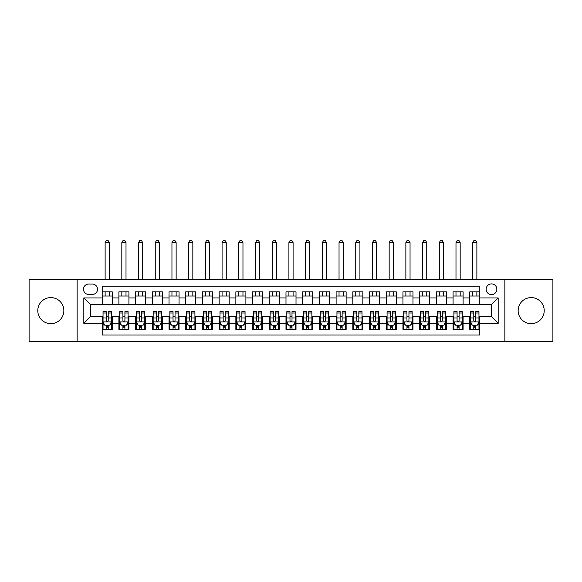 <?xml version="1.0" encoding="UTF-8"?>
<svg xmlns="http://www.w3.org/2000/svg" width="582" height="582" viewBox="0 0 582 582"><rect width="100%" height="100%" fill="white"/><g stroke="black" fill="none" stroke-linecap="round" stroke-linejoin="round"><path stroke-width="0.87" d="M531.177 297.598A13.03 13.03 0 0 0 518.147 310.635A13.03 13.03 0 0 0 531.177 323.665A13.03 13.03 0 0 0 544.214 310.635A13.03 13.03 0 0 0 531.177 297.598M50.823 297.598A13.03 13.03 0 0 0 37.786 310.635A13.03 13.03 0 0 0 50.823 323.665A13.03 13.03 0 0 0 63.853 310.635A13.03 13.03 0 0 0 50.823 297.598M491.499 283.9A5.347 5.347 0 0 0 486.152 289.247A5.347 5.347 0 0 0 491.499 294.594A5.347 5.347 0 0 0 496.846 289.247A5.347 5.347 0 0 0 491.499 283.9M504.863 341.539L552.9 341.539L552.9 279.724L504.863 279.724L504.863 341.539L77.137 341.539L77.137 279.724L29.1 279.724L29.1 341.539L77.137 341.539M479.801 291.837L469.776 291.837L469.776 297.933L463.097 297.933L463.097 304.619L469.776 304.619L469.776 297.933M463.097 297.933L463.097 291.837L453.072 291.837L453.072 297.933L446.387 297.933L446.387 304.619L453.072 304.619L453.072 297.933M446.387 297.933L446.387 291.837L436.362 291.837L436.362 297.933L429.676 297.933L429.676 304.619L436.362 304.619L436.362 297.933M429.676 297.933L429.676 291.837L419.651 291.837L419.651 297.933L412.973 297.933L412.973 304.619L419.651 304.619L419.651 297.933M412.973 297.933L412.973 291.837L402.948 291.837L402.948 297.933L396.262 297.933L396.262 304.619L402.948 304.619L402.948 297.933M396.262 297.933L396.262 291.837L386.237 291.837L386.237 297.933L379.551 297.933L379.551 304.619L386.237 304.619L386.237 297.933M379.551 297.933L379.551 291.837L369.526 291.837L369.526 297.933L362.848 297.933L362.848 304.619L369.526 304.619L369.526 297.933M362.848 297.933L362.848 291.837L352.823 291.837L352.823 297.933L346.137 297.933L346.137 304.619L352.823 304.619L352.823 297.933M346.137 297.933L346.137 291.837L336.112 291.837L336.112 297.933L329.427 297.933L329.427 304.619L336.112 304.619L336.112 297.933M329.427 297.933L329.427 291.837L319.402 291.837L319.402 297.933L312.723 297.933L312.723 304.619L319.402 304.619L319.402 297.933M312.723 297.933L312.723 291.837L302.698 291.837L302.698 297.933L296.012 297.933L296.012 304.619L302.698 304.619L302.698 297.933M296.012 297.933L296.012 291.837L285.988 291.837L285.988 297.933L279.302 297.933L279.302 304.619L285.988 304.619L285.988 297.933M279.302 297.933L279.302 291.837L269.277 291.837L269.277 297.933L262.598 297.933L262.598 304.619L269.277 304.619L269.277 297.933M262.598 297.933L262.598 291.837L252.573 291.837L252.573 297.933L245.888 297.933L245.888 304.619L252.573 304.619L252.573 297.933M245.888 297.933L245.888 291.837L235.863 291.837L235.863 297.933L229.177 297.933L229.177 304.619L235.863 304.619L235.863 297.933M229.177 297.933L229.177 291.837L219.152 291.837L219.152 297.933L212.474 297.933L212.474 304.619L219.152 304.619L219.152 297.933M212.474 297.933L212.474 291.837L202.449 291.837L202.449 297.933L195.763 297.933L195.763 304.619L202.449 304.619L202.449 297.933M195.763 297.933L195.763 291.837L185.738 291.837L185.738 297.933L179.052 297.933L179.052 304.619L185.738 304.619L185.738 297.933M179.052 297.933L179.052 291.837L169.027 291.837L169.027 297.933L162.349 297.933L162.349 304.619L169.027 304.619L169.027 297.933M162.349 297.933L162.349 291.837L152.324 291.837L152.324 297.933L145.638 297.933L145.638 304.619L152.324 304.619L152.324 297.933M145.638 297.933L145.638 291.837L135.613 291.837L135.613 297.933L128.928 297.933L128.928 304.619L135.613 304.619L135.613 297.933M128.928 297.933L128.928 291.837L118.903 291.837L118.903 304.619L112.224 304.619L112.224 291.837L102.199 291.837M102.199 329.427L112.224 329.427L112.224 316.644L118.903 316.644L118.903 329.427L128.928 329.427L128.928 316.644L135.613 316.644L135.613 323.33L128.928 323.33M135.613 323.33L135.613 329.427L145.638 329.427L145.638 316.644L152.324 316.644L152.324 323.33L145.638 323.33M152.324 323.33L152.324 329.427L162.349 329.427L162.349 316.644L169.027 316.644L169.027 323.33L162.349 323.33M169.027 323.33L169.027 329.427L179.052 329.427L179.052 316.644L185.738 316.644L185.738 323.33L179.052 323.33M185.738 323.33L185.738 329.427L195.763 329.427L195.763 316.644L202.449 316.644L202.449 323.33L195.763 323.33M202.449 323.33L202.449 329.427L212.474 329.427L212.474 316.644L219.152 316.644L219.152 323.33L212.474 323.33M219.152 323.33L219.152 329.427L229.177 329.427L229.177 316.644L235.863 316.644L235.863 323.33L229.177 323.33M235.863 323.33L235.863 329.427L245.888 329.427L245.888 316.644L252.573 316.644L252.573 323.33L245.888 323.33M252.573 323.33L252.573 329.427L262.598 329.427L262.598 316.644L269.277 316.644L269.277 323.33L262.598 323.33M269.277 323.33L269.277 329.427L279.302 329.427L279.302 316.644L285.988 316.644L285.988 323.33L279.302 323.33M285.988 323.33L285.988 329.427L296.012 329.427L296.012 316.644L302.698 316.644L302.698 323.33L296.012 323.33M302.698 323.33L302.698 329.427L312.723 329.427L312.723 316.644L319.402 316.644L319.402 323.33L312.723 323.33M319.402 323.33L319.402 329.427L329.427 329.427L329.427 316.644L336.112 316.644L336.112 323.33L329.427 323.33M336.112 323.33L336.112 329.427L346.137 329.427L346.137 316.644L352.823 316.644L352.823 323.33L346.137 323.33M352.823 323.33L352.823 329.427L362.848 329.427L362.848 316.644L369.526 316.644L369.526 323.33L362.848 323.33M369.526 323.33L369.526 329.427L379.551 329.427L379.551 316.644L386.237 316.644L386.237 323.33L379.551 323.33M386.237 323.33L386.237 329.427L396.262 329.427L396.262 316.644L402.948 316.644L402.948 323.33L396.262 323.33M402.948 323.33L402.948 329.427L412.973 329.427L412.973 316.644L419.651 316.644L419.651 323.33L412.973 323.33M419.651 323.33L419.651 329.427L429.676 329.427L429.676 316.644L436.362 316.644L436.362 323.33L429.676 323.33M436.362 323.33L436.362 329.427L446.387 329.427L446.387 316.644L453.072 316.644L453.072 323.33L446.387 323.33M453.072 323.33L453.072 329.427L463.097 329.427L463.097 316.644L469.776 316.644L469.776 323.33L463.097 323.33M88.668 294.427L92.342 294.427A5.18 5.18 0 0 0 97.521 289.247A5.18 5.18 0 0 0 92.342 284.067L88.668 284.067A5.18 5.18 0 0 0 83.488 289.247A5.18 5.18 0 0 0 88.668 294.427M504.863 279.724L77.137 279.724M479.801 297.933L479.801 286.235L102.199 286.235L102.199 304.619L90.501 304.619L90.501 316.644L102.199 316.644L102.199 335.028L479.801 335.028L479.801 316.644L491.499 316.644L491.499 304.619L479.801 304.619L479.801 297.933L498.177 297.933L498.177 323.33L479.801 323.33M102.199 323.33L83.823 323.33L83.823 297.933L102.199 297.933M469.776 323.33L469.776 329.427L479.801 329.427M102.199 296.012L112.224 296.012M102.199 304.451L112.224 304.451M102.199 316.812L103.036 316.812M106.208 316.812L108.216 316.812M111.388 316.812L112.224 316.812M102.199 325.251L103.036 325.251M106.208 325.251L108.216 325.251M111.388 325.251L112.224 325.251M118.903 304.451L128.928 304.451M118.903 296.012L128.928 296.012M118.903 316.812L119.739 316.812M122.918 316.812L124.919 316.812M128.098 316.812L128.928 316.812M118.903 325.251L119.739 325.251M122.918 325.251L124.919 325.251M128.098 325.251L128.928 325.251M135.613 316.812L136.45 316.812M139.622 316.812L141.63 316.812M144.802 316.812L145.638 316.812M135.613 325.251L136.45 325.251M139.622 325.251L141.63 325.251M144.802 325.251L145.638 325.251M135.613 296.012L145.638 296.012M135.613 304.451L145.638 304.451M152.324 316.812L153.161 316.812M156.332 316.812L158.34 316.812M161.512 316.812L162.349 316.812M152.324 325.251L153.161 325.251M156.332 325.251L158.34 325.251M161.512 325.251L162.349 325.251M152.324 296.012L162.349 296.012M152.324 304.451L162.349 304.451M169.027 316.812L169.864 316.812M173.043 316.812L175.044 316.812M178.223 316.812L179.052 316.812M169.027 325.251L169.864 325.251M173.043 325.251L175.044 325.251M178.223 325.251L179.052 325.251M169.027 296.012L179.052 296.012M169.027 304.451L179.052 304.451M185.738 316.812L186.575 316.812M189.747 316.812L191.754 316.812M194.926 316.812L195.763 316.812M185.738 325.251L186.575 325.251M189.747 325.251L191.754 325.251M194.926 325.251L195.763 325.251M185.738 296.012L195.763 296.012M185.738 304.451L195.763 304.451M202.449 316.812L203.285 316.812M206.457 316.812L208.465 316.812M211.637 316.812L212.474 316.812M202.449 325.251L203.285 325.251M206.457 325.251L208.465 325.251M211.637 325.251L212.474 325.251M202.449 296.012L212.474 296.012M202.449 304.451L212.474 304.451M219.152 316.812L219.989 316.812M223.168 316.812L225.169 316.812M228.348 316.812L229.177 316.812M219.152 325.251L219.989 325.251M223.168 325.251L225.169 325.251M228.348 325.251L229.177 325.251M219.152 296.012L229.177 296.012M219.152 304.451L229.177 304.451M235.863 316.812L236.699 316.812M239.871 316.812L241.879 316.812M245.051 316.812L245.888 316.812M235.863 325.251L236.699 325.251M239.871 325.251L241.879 325.251M245.051 325.251L245.888 325.251M235.863 296.012L245.888 296.012M235.863 304.451L245.888 304.451M252.573 316.812L253.41 316.812M256.582 316.812L258.583 316.812M261.762 316.812L262.598 316.812M252.573 325.251L253.41 325.251M256.582 325.251L258.583 325.251M261.762 325.251L262.598 325.251M252.573 296.012L262.598 296.012M252.573 304.451L262.598 304.451M269.277 316.812L270.113 316.812M273.293 316.812L275.293 316.812M278.472 316.812L279.302 316.812M269.277 325.251L270.113 325.251M273.293 325.251L275.293 325.251M278.472 325.251L279.302 325.251M269.277 296.012L279.302 296.012M269.277 304.451L279.302 304.451M285.988 316.812L286.824 316.812M289.996 316.812L292.004 316.812M295.176 316.812L296.012 316.812M285.988 325.251L286.824 325.251M289.996 325.251L292.004 325.251M295.176 325.251L296.012 325.251M285.988 296.012L296.012 296.012M285.988 304.451L296.012 304.451M302.698 316.812L303.528 316.812M306.707 316.812L308.707 316.812M311.887 316.812L312.723 316.812M302.698 325.251L303.528 325.251M306.707 325.251L308.707 325.251M311.887 325.251L312.723 325.251M302.698 296.012L312.723 296.012M302.698 304.451L312.723 304.451M319.402 316.812L320.238 316.812M323.417 316.812L325.418 316.812M328.59 316.812L329.427 316.812M319.402 325.251L320.238 325.251M323.417 325.251L325.418 325.251M328.59 325.251L329.427 325.251M319.402 296.012L329.427 296.012M319.402 304.451L329.427 304.451M336.112 316.812L336.949 316.812M340.121 316.812L342.129 316.812M345.301 316.812L346.137 316.812M336.112 325.251L336.949 325.251M340.121 325.251L342.129 325.251M345.301 325.251L346.137 325.251M336.112 296.012L346.137 296.012M336.112 304.451L346.137 304.451M352.823 316.812L353.652 316.812M356.831 316.812L358.832 316.812M362.011 316.812L362.848 316.812M352.823 325.251L353.652 325.251M356.831 325.251L358.832 325.251M362.011 325.251L362.848 325.251M352.823 296.012L362.848 296.012M352.823 304.451L362.848 304.451M369.526 316.812L370.363 316.812M373.535 316.812L375.543 316.812M378.715 316.812L379.551 316.812M369.526 325.251L370.363 325.251M373.535 325.251L375.543 325.251M378.715 325.251L379.551 325.251M369.526 296.012L379.551 296.012M369.526 304.451L379.551 304.451M386.237 316.812L387.074 316.812M390.246 316.812L392.253 316.812M395.425 316.812L396.262 316.812M386.237 325.251L387.074 325.251M390.246 325.251L392.253 325.251M395.425 325.251L396.262 325.251M386.237 296.012L396.262 296.012M386.237 304.451L396.262 304.451M402.948 316.812L403.777 316.812M406.956 316.812L408.957 316.812M412.136 316.812L412.973 316.812M402.948 325.251L403.777 325.251M406.956 325.251L408.957 325.251M412.136 325.251L412.973 325.251M402.948 296.012L412.973 296.012M402.948 304.451L412.973 304.451M419.651 316.812L420.488 316.812M423.66 316.812L425.668 316.812M428.839 316.812L429.676 316.812M419.651 325.251L420.488 325.251M423.66 325.251L425.668 325.251M428.839 325.251L429.676 325.251M419.651 296.012L429.676 296.012M419.651 304.451L429.676 304.451M436.362 316.812L437.198 316.812M440.37 316.812L442.378 316.812M445.55 316.812L446.387 316.812M436.362 325.251L437.198 325.251M440.37 325.251L442.378 325.251M445.55 325.251L446.387 325.251M436.362 296.012L446.387 296.012M436.362 304.451L446.387 304.451M453.072 316.812L453.902 316.812M457.081 316.812L459.082 316.812M462.261 316.812L463.097 316.812M453.072 325.251L453.902 325.251M457.081 325.251L459.082 325.251M462.261 325.251L463.097 325.251M453.072 296.012L463.097 296.012M453.072 304.451L463.097 304.451M469.776 316.812L470.612 316.812M473.784 316.812L475.792 316.812M478.964 316.812L479.801 316.812M469.776 325.251L470.612 325.251M473.784 325.251L475.792 325.251M478.964 325.251L479.801 325.251M469.776 296.012L479.801 296.012M469.776 304.451L479.801 304.451M90.501 304.619L83.823 297.933M90.501 316.644L83.823 323.33M498.177 297.933L491.499 304.619M498.177 323.33L491.499 316.644M106.208 327.259L108.216 327.259M103.036 313L106.208 313L106.208 311.632L103.036 311.632L103.036 321.824L104.702 325.171L109.714 325.171L111.388 321.824L111.388 311.632L108.216 311.632L108.216 313L111.388 313M111.388 321.824L111.388 329.427M103.036 321.824L103.036 329.427M108.216 325.171L108.216 329.427M106.208 329.427L106.208 325.171M106.208 313L106.208 320.573C106.877 321.861 107.546 321.861 108.216 320.573L108.216 313M109.3 296.012L109.3 291.837M109.3 279.724L109.3 242.629L105.124 242.629L105.124 279.724M105.124 296.012L105.124 291.837M105.124 242.629L106.375 240.461L108.048 240.461L109.3 242.629M122.918 327.259L124.919 327.259M119.739 313L122.918 313L122.918 311.632L119.739 311.632L119.739 321.824L121.412 325.171L126.425 325.171L128.098 321.824L128.098 311.632L124.919 311.632L124.919 313L128.098 313M128.098 321.824L128.098 329.427M119.739 321.824L119.739 329.427M124.919 325.171L124.919 329.427M122.918 329.427L122.918 325.171M122.918 313L122.918 320.573C123.58 321.861 124.25 321.861 124.919 320.573L124.919 313M126.01 296.012L126.01 291.837M126.01 279.724L126.01 242.629L121.827 242.629L121.827 279.724M121.827 296.012L121.827 291.837M121.827 242.629L123.086 240.461L124.752 240.461L126.01 242.629M139.622 327.259L141.63 327.259M136.45 313L139.622 313L139.622 311.632L136.45 311.632L136.45 321.824L138.123 325.171L143.136 325.171L144.802 321.824L144.802 311.632L141.63 311.632L141.63 313L144.802 313M144.802 321.824L144.802 329.427M136.45 321.824L136.45 329.427M141.63 325.171L141.63 329.427M139.622 329.427L139.622 325.171M139.622 313L139.622 320.573C140.291 321.861 140.96 321.861 141.63 320.573L141.63 313M142.714 296.012L142.714 291.837M142.714 279.724L142.714 242.629L138.538 242.629L138.538 279.724M138.538 296.012L138.538 291.837M138.538 242.629L139.789 240.461L141.462 240.461L142.714 242.629M156.332 327.259L158.34 327.259M153.161 313L156.332 313L156.332 311.632L153.161 311.632L153.161 321.824L154.827 325.171L159.839 325.171L161.512 321.824L161.512 311.632L158.34 311.632L158.34 313L161.512 313M161.512 321.824L161.512 329.427M153.161 321.824L153.161 329.427M158.34 325.171L158.34 329.427M156.332 329.427L156.332 325.171M156.332 313L156.332 320.573C157.002 321.861 157.671 321.861 158.34 320.573L158.34 313M159.424 296.012L159.424 291.837M159.424 279.724L159.424 242.629L155.249 242.629L155.249 279.724M155.249 296.012L155.249 291.837M155.249 242.629L156.5 240.461L158.173 240.461L159.424 242.629M173.043 327.259L175.044 327.259M169.864 313L173.043 313L173.043 311.632L169.864 311.632L169.864 321.824L171.537 325.171L176.55 325.171L178.223 321.824L178.223 311.632L175.044 311.632L175.044 313L178.223 313M178.223 321.824L178.223 329.427M169.864 321.824L169.864 329.427M175.044 325.171L175.044 329.427M173.043 329.427L173.043 325.171M173.043 313L173.043 320.573C173.705 321.861 174.374 321.861 175.044 320.573L175.044 313M176.135 296.012L176.135 291.837M176.135 279.724L176.135 242.629L171.952 242.629L171.952 279.724M171.952 296.012L171.952 291.837M171.952 242.629L173.21 240.461L174.876 240.461L176.135 242.629M189.747 327.259L191.754 327.259M186.575 313L189.747 313L189.747 311.632L186.575 311.632L186.575 321.824L188.248 325.171L193.26 325.171L194.926 321.824L194.926 311.632L191.754 311.632L191.754 313L194.926 313M194.926 321.824L194.926 329.427M186.575 321.824L186.575 329.427M191.754 325.171L191.754 329.427M189.747 329.427L189.747 325.171M189.747 313L189.747 320.573C190.416 321.861 191.085 321.861 191.754 320.573L191.754 313M192.838 296.012L192.838 291.837M192.838 279.724L192.838 242.629L188.663 242.629L188.663 279.724M188.663 296.012L188.663 291.837M188.663 242.629L189.914 240.461L191.587 240.461L192.838 242.629M206.457 327.259L208.465 327.259M203.285 313L206.457 313L206.457 311.632L203.285 311.632L203.285 321.824L204.951 325.171L209.964 325.171L211.637 321.824L211.637 311.632L208.465 311.632L208.465 313L211.637 313M211.637 321.824L211.637 329.427M203.285 321.824L203.285 329.427M208.465 325.171L208.465 329.427M206.457 329.427L206.457 325.171M206.457 313L206.457 320.573C207.127 321.861 207.796 321.861 208.465 320.573L208.465 313M209.549 296.012L209.549 291.837M209.549 279.724L209.549 242.629L205.373 242.629L205.373 279.724M205.373 296.012L205.373 291.837M205.373 242.629L206.625 240.461L208.298 240.461L209.549 242.629M223.168 327.259L225.169 327.259M219.989 313L223.168 313L223.168 311.632L219.989 311.632L219.989 321.824L221.662 325.171L226.674 325.171L228.348 321.824L228.348 311.632L225.169 311.632L225.169 313L228.348 313M228.348 321.824L228.348 329.427M219.989 321.824L219.989 329.427M225.169 325.171L225.169 329.427M223.168 329.427L223.168 325.171M223.168 313L223.168 320.573C223.83 321.861 224.499 321.861 225.169 320.573L225.169 313M226.252 296.012L226.252 291.837M226.252 279.724L226.252 242.629L222.077 242.629L222.077 279.724M222.077 296.012L222.077 291.837M222.077 242.629L223.335 240.461L225.001 240.461L226.252 242.629M239.871 327.259L241.879 327.259M236.699 313L239.871 313L239.871 311.632L236.699 311.632L236.699 321.824L238.373 325.171L243.385 325.171L245.051 321.824L245.051 311.632L241.879 311.632L241.879 313L245.051 313M245.051 321.824L245.051 329.427M236.699 321.824L236.699 329.427M241.879 325.171L241.879 329.427M239.871 329.427L239.871 325.171M239.871 313L239.871 320.573C240.541 321.861 241.21 321.861 241.879 320.573L241.879 313M242.963 296.012L242.963 291.837M242.963 279.724L242.963 242.629L238.787 242.629L238.787 279.724M238.787 296.012L238.787 291.837M238.787 242.629L240.039 240.461L241.712 240.461L242.963 242.629M256.582 327.259L258.583 327.259M253.41 313L256.582 313L256.582 311.632L253.41 311.632L253.41 321.824L255.076 325.171L260.089 325.171L261.762 321.824L261.762 311.632L258.583 311.632L258.583 313L261.762 313M261.762 321.824L261.762 329.427M253.41 321.824L253.41 329.427M258.583 325.171L258.583 329.427M256.582 329.427L256.582 325.171M256.582 313L256.582 320.573C257.251 321.861 257.921 321.861 258.583 320.573L258.583 313M259.674 296.012L259.674 291.837M259.674 279.724L259.674 242.629L255.498 242.629L255.498 279.724M255.498 296.012L255.498 291.837M255.498 242.629L256.749 240.461L258.423 240.461L259.674 242.629M273.293 327.259L275.293 327.259M270.113 313L273.293 313L273.293 311.632L270.113 311.632L270.113 321.824L271.787 325.171L276.799 325.171L278.472 321.824L278.472 311.632L275.293 311.632L275.293 313L278.472 313M278.472 321.824L278.472 329.427M270.113 321.824L270.113 329.427M275.293 325.171L275.293 329.427M273.293 329.427L273.293 325.171M273.293 313L273.293 320.573C273.955 321.861 274.624 321.861 275.293 320.573L275.293 313M276.377 296.012L276.377 291.837M276.377 279.724L276.377 242.629L272.201 242.629L272.201 279.724M272.201 296.012L272.201 291.837M272.201 242.629L273.46 240.461L275.126 240.461L276.377 242.629M289.996 327.259L292.004 327.259M286.824 313L289.996 313L289.996 311.632L286.824 311.632L286.824 321.824L288.497 325.171L293.503 325.171L295.176 321.824L295.176 311.632L292.004 311.632L292.004 313L295.176 313M295.176 321.824L295.176 329.427M286.824 321.824L286.824 329.427M292.004 325.171L292.004 329.427M289.996 329.427L289.996 325.171M289.996 313L289.996 320.573C290.665 321.861 291.335 321.861 292.004 320.573L292.004 313M293.088 296.012L293.088 291.837M293.088 279.724L293.088 242.629L288.912 242.629L288.912 279.724M288.912 296.012L288.912 291.837M288.912 242.629L290.163 240.461L291.837 240.461L293.088 242.629M306.707 327.259L308.707 327.259M303.528 313L306.707 313L306.707 311.632L303.528 311.632L303.528 321.824L305.201 325.171L310.213 325.171L311.887 321.824L311.887 311.632L308.707 311.632L308.707 313L311.887 313M311.887 321.824L311.887 329.427M303.528 321.824L303.528 329.427M308.707 325.171L308.707 329.427M306.707 329.427L306.707 325.171M306.707 313L306.707 320.573C307.376 321.861 308.038 321.861 308.707 320.573L308.707 313M309.799 296.012L309.799 291.837M309.799 279.724L309.799 242.629L305.623 242.629L305.623 279.724M305.623 296.012L305.623 291.837M305.623 242.629L306.874 240.461L308.54 240.461L309.799 242.629M323.417 327.259L325.418 327.259M320.238 313L323.417 313L323.417 311.632L320.238 311.632L320.238 321.824L321.911 325.171L326.924 325.171L328.59 321.824L328.59 311.632L325.418 311.632L325.418 313L328.59 313M328.59 321.824L328.59 329.427M320.238 321.824L320.238 329.427M325.418 325.171L325.418 329.427M323.417 329.427L323.417 325.171M323.417 313L323.417 320.573C324.079 321.861 324.749 321.861 325.418 320.573L325.418 313M326.502 296.012L326.502 291.837M326.502 279.724L326.502 242.629L322.326 242.629L322.326 279.724M322.326 296.012L322.326 291.837M322.326 242.629L323.577 240.461L325.251 240.461L326.502 242.629M340.121 327.259L342.129 327.259M336.949 313L340.121 313L340.121 311.632L336.949 311.632L336.949 321.824L338.615 325.171L343.627 325.171L345.301 321.824L345.301 311.632L342.129 311.632L342.129 313L345.301 313M345.301 321.824L345.301 329.427M336.949 321.824L336.949 329.427M342.129 325.171L342.129 329.427M340.121 329.427L340.121 325.171M340.121 313L340.121 320.573C340.79 321.861 341.459 321.861 342.129 320.573L342.129 313M343.213 296.012L343.213 291.837M343.213 279.724L343.213 242.629L339.037 242.629L339.037 279.724M339.037 296.012L339.037 291.837M339.037 242.629L340.288 240.461L341.961 240.461L343.213 242.629M356.831 327.259L358.832 327.259M353.652 313L356.831 313L356.831 311.632L353.652 311.632L353.652 321.824L355.326 325.171L360.338 325.171L362.011 321.824L362.011 311.632L358.832 311.632L358.832 313L362.011 313M362.011 321.824L362.011 329.427M353.652 321.824L353.652 329.427M358.832 325.171L358.832 329.427M356.831 329.427L356.831 325.171M356.831 313L356.831 320.573C357.501 321.861 358.163 321.861 358.832 320.573L358.832 313M359.923 296.012L359.923 291.837M359.923 279.724L359.923 242.629L355.748 242.629L355.748 279.724M355.748 296.012L355.748 291.837M355.748 242.629L356.999 240.461L358.665 240.461L359.923 242.629M373.535 327.259L375.543 327.259M370.363 313L373.535 313L373.535 311.632L370.363 311.632L370.363 321.824L372.036 325.171L377.049 325.171L378.715 321.824L378.715 311.632L375.543 311.632L375.543 313L378.715 313M378.715 321.824L378.715 329.427M370.363 321.824L370.363 329.427M375.543 325.171L375.543 329.427M373.535 329.427L373.535 325.171M373.535 313L373.535 320.573C374.204 321.861 374.873 321.861 375.543 320.573L375.543 313M376.627 296.012L376.627 291.837M376.627 279.724L376.627 242.629L372.451 242.629L372.451 279.724M372.451 296.012L372.451 291.837M372.451 242.629L373.702 240.461L375.375 240.461L376.627 242.629M390.246 327.259L392.253 327.259M387.074 313L390.246 313L390.246 311.632L387.074 311.632L387.074 321.824L388.74 325.171L393.752 325.171L395.425 321.824L395.425 311.632L392.253 311.632L392.253 313L395.425 313M395.425 321.824L395.425 329.427M387.074 321.824L387.074 329.427M392.253 325.171L392.253 329.427M390.246 329.427L390.246 325.171M390.246 313L390.246 320.573C390.915 321.861 391.584 321.861 392.253 320.573L392.253 313M393.337 296.012L393.337 291.837M393.337 279.724L393.337 242.629L389.162 242.629L389.162 279.724M389.162 296.012L389.162 291.837M389.162 242.629L390.413 240.461L392.086 240.461L393.337 242.629M406.956 327.259L408.957 327.259M403.777 313L406.956 313L406.956 311.632L403.777 311.632L403.777 321.824L405.45 325.171L410.463 325.171L412.136 321.824L412.136 311.632L408.957 311.632L408.957 313L412.136 313M412.136 321.824L412.136 329.427M403.777 321.824L403.777 329.427M408.957 325.171L408.957 329.427M406.956 329.427L406.956 325.171M406.956 313L406.956 320.573C407.618 321.861 408.288 321.861 408.957 320.573L408.957 313M410.048 296.012L410.048 291.837M410.048 279.724L410.048 242.629L405.865 242.629L405.865 279.724M405.865 296.012L405.865 291.837M405.865 242.629L407.124 240.461L408.79 240.461L410.048 242.629M423.66 327.259L425.668 327.259M420.488 313L423.66 313L423.66 311.632L420.488 311.632L420.488 321.824L422.161 325.171L427.173 325.171L428.839 321.824L428.839 311.632L425.668 311.632L425.668 313L428.839 313M428.839 321.824L428.839 329.427M420.488 321.824L420.488 329.427M425.668 325.171L425.668 329.427M423.66 329.427L423.66 325.171M423.66 313L423.66 320.573C424.329 321.861 424.998 321.861 425.668 320.573L425.668 313M426.752 296.012L426.752 291.837M426.752 279.724L426.752 242.629L422.576 242.629L422.576 279.724M422.576 296.012L422.576 291.837M422.576 242.629L423.827 240.461L425.5 240.461L426.752 242.629M440.37 327.259L442.378 327.259M437.198 313L440.37 313L440.37 311.632L437.198 311.632L437.198 321.824L438.864 325.171L443.877 325.171L445.55 321.824L445.55 311.632L442.378 311.632L442.378 313L445.55 313M445.55 321.824L445.55 329.427M437.198 321.824L437.198 329.427M442.378 325.171L442.378 329.427M440.37 329.427L440.37 325.171M440.37 313L440.37 320.573C441.04 321.861 441.709 321.861 442.378 320.573L442.378 313M443.462 296.012L443.462 291.837M443.462 279.724L443.462 242.629L439.286 242.629L439.286 279.724M439.286 296.012L439.286 291.837M439.286 242.629L440.538 240.461L442.211 240.461L443.462 242.629M457.081 327.259L459.082 327.259M453.902 313L457.081 313L457.081 311.632L453.902 311.632L453.902 321.824L455.575 325.171L460.588 325.171L462.261 321.824L462.261 311.632L459.082 311.632L459.082 313L462.261 313M462.261 321.824L462.261 329.427M453.902 321.824L453.902 329.427M459.082 325.171L459.082 329.427M457.081 329.427L457.081 325.171M457.081 313L457.081 320.573C457.743 321.861 458.412 321.861 459.082 320.573L459.082 313M460.173 296.012L460.173 291.837M460.173 279.724L460.173 242.629L455.99 242.629L455.99 279.724M455.99 296.012L455.99 291.837M455.99 242.629L457.248 240.461L458.914 240.461L460.173 242.629M473.784 327.259L475.792 327.259M470.612 313L473.784 313L473.784 311.632L470.612 311.632L470.612 321.824L472.286 325.171L477.298 325.171L478.964 321.824L478.964 311.632L475.792 311.632L475.792 313L478.964 313M478.964 321.824L478.964 329.427M470.612 321.824L470.612 329.427M475.792 325.171L475.792 329.427M473.784 329.427L473.784 325.171M473.784 313L473.784 320.573C474.454 321.861 475.123 321.861 475.792 320.573L475.792 313M476.876 296.012L476.876 291.837M476.876 279.724L476.876 242.629L472.7 242.629L472.7 279.724M472.7 296.012L472.7 291.837M472.7 242.629L473.952 240.461L475.625 240.461L476.876 242.629M118.903 323.33L112.224 323.33M118.903 297.933L112.224 297.933M103.072 321.911L111.344 321.911M111.388 324.247L110.18 324.247M104.243 324.247L103.036 324.247M108.216 317.954L111.388 317.954M103.036 317.954L106.208 317.954M106.208 326.196L108.216 326.196M119.783 321.911L128.055 321.911M128.098 324.247L126.883 324.247M120.954 324.247L119.739 324.247M124.919 317.954L128.098 317.954M119.739 317.954L122.918 317.954M122.918 326.196L124.919 326.196M136.494 321.911L144.765 321.911M144.802 324.247L143.594 324.247M137.658 324.247L136.45 324.247M141.63 317.954L144.802 317.954M136.45 317.954L139.622 317.954M139.622 326.196L141.63 326.196M153.197 321.911L161.469 321.911M161.512 324.247L160.297 324.247M154.368 324.247L153.161 324.247M158.34 317.954L161.512 317.954M153.161 317.954L156.332 317.954M156.332 326.196L158.34 326.196M169.908 321.911L178.179 321.911M178.223 324.247L177.008 324.247M171.079 324.247L169.864 324.247M175.044 317.954L178.223 317.954M169.864 317.954L173.043 317.954M173.043 326.196L175.044 326.196M186.618 321.911L194.89 321.911M194.926 324.247L193.719 324.247M187.782 324.247L186.575 324.247M191.754 317.954L194.926 317.954M186.575 317.954L189.747 317.954M189.747 326.196L191.754 326.196M203.322 321.911L211.593 321.911M211.637 324.247L210.422 324.247M204.493 324.247L203.285 324.247M208.465 317.954L211.637 317.954M203.285 317.954L206.457 317.954M206.457 326.196L208.465 326.196M220.032 321.911L228.304 321.911M228.348 324.247L227.133 324.247M221.204 324.247L219.989 324.247M225.169 317.954L228.348 317.954M219.989 317.954L223.168 317.954M223.168 326.196L225.169 326.196M236.743 321.911L245.007 321.911M245.051 324.247L243.843 324.247M237.907 324.247L236.699 324.247M241.879 317.954L245.051 317.954M236.699 317.954L239.871 317.954M239.871 326.196L241.879 326.196M253.446 321.911L261.718 321.911M261.762 324.247L260.547 324.247M254.618 324.247L253.41 324.247M258.583 317.954L261.762 317.954M253.41 317.954L256.582 317.954M256.582 326.196L258.583 326.196M270.157 321.911L278.429 321.911M278.472 324.247L277.258 324.247M271.328 324.247L270.113 324.247M275.293 317.954L278.472 317.954M270.113 317.954L273.293 317.954M273.293 326.196L275.293 326.196M286.868 321.911L295.132 321.911M295.176 324.247L293.968 324.247M288.032 324.247L286.824 324.247M292.004 317.954L295.176 317.954M286.824 317.954L289.996 317.954M289.996 326.196L292.004 326.196M303.571 321.911L311.843 321.911M311.887 324.247L310.672 324.247M304.742 324.247L303.528 324.247M308.707 317.954L311.887 317.954M303.528 317.954L306.707 317.954M306.707 326.196L308.707 326.196M320.282 321.911L328.554 321.911M328.59 324.247L327.382 324.247M321.453 324.247L320.238 324.247M325.418 317.954L328.59 317.954M320.238 317.954L323.417 317.954M323.417 326.196L325.418 326.196M336.993 321.911L345.257 321.911M345.301 324.247L344.093 324.247M338.157 324.247L336.949 324.247M342.129 317.954L345.301 317.954M336.949 317.954L340.121 317.954M340.121 326.196L342.129 326.196M353.696 321.911L361.968 321.911M362.011 324.247L360.796 324.247M354.867 324.247L353.652 324.247M358.832 317.954L362.011 317.954M353.652 317.954L356.831 317.954M356.831 326.196L358.832 326.196M370.407 321.911L378.678 321.911M378.715 324.247L377.507 324.247M371.578 324.247L370.363 324.247M375.543 317.954L378.715 317.954M370.363 317.954L373.535 317.954M373.535 326.196L375.543 326.196M387.11 321.911L395.382 321.911M395.425 324.247L394.218 324.247M388.281 324.247L387.074 324.247M392.253 317.954L395.425 317.954M387.074 317.954L390.246 317.954M390.246 326.196L392.253 326.196M403.821 321.911L412.092 321.911M412.136 324.247L410.921 324.247M404.992 324.247L403.777 324.247M408.957 317.954L412.136 317.954M403.777 317.954L406.956 317.954M406.956 326.196L408.957 326.196M420.531 321.911L428.803 321.911M428.839 324.247L427.632 324.247M421.703 324.247L420.488 324.247M425.668 317.954L428.839 317.954M420.488 317.954L423.66 317.954M423.66 326.196L425.668 326.196M437.235 321.911L445.506 321.911M445.55 324.247L444.342 324.247M438.406 324.247L437.198 324.247M442.378 317.954L445.55 317.954M437.198 317.954L440.37 317.954M440.37 326.196L442.378 326.196M453.945 321.911L462.217 321.911M462.261 324.247L461.046 324.247M455.117 324.247L453.902 324.247M459.082 317.954L462.261 317.954M453.902 317.954L457.081 317.954M457.081 326.196L459.082 326.196M470.656 321.911L478.928 321.911M478.964 324.247L477.757 324.247M471.82 324.247L470.612 324.247M475.792 317.954L478.964 317.954M470.612 317.954L473.784 317.954M473.784 326.196L475.792 326.196"/></g></svg>
